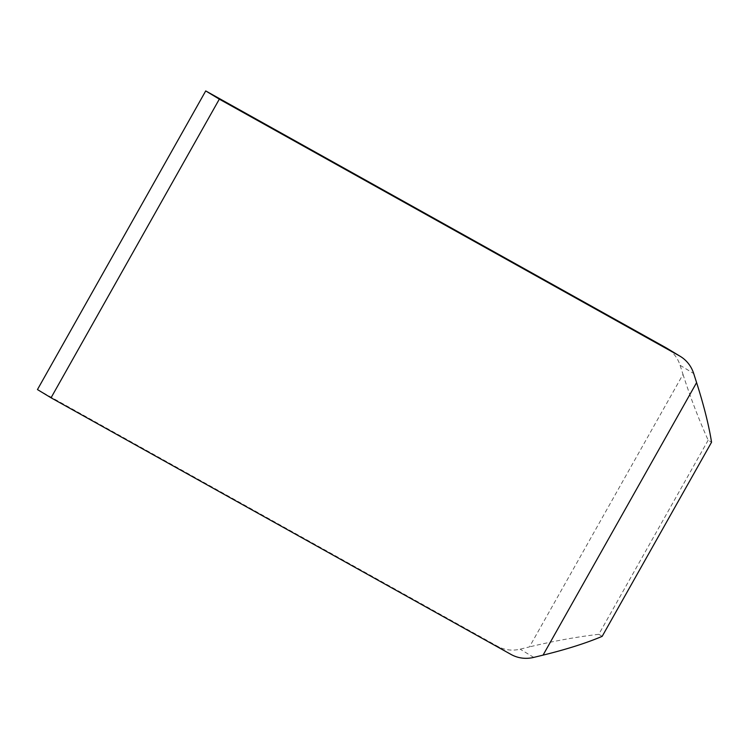 <?xml version="1.0" encoding="UTF-8"?>
<svg xmlns="http://www.w3.org/2000/svg" width="749" height="749" viewBox="0 0 749 749"><rect width="100%" height="100%" fill="white"/><g stroke="black" fill="none" stroke-linecap="round" stroke-linejoin="round"><path stroke-width="0.56" stroke-dasharray="3.75 2.81" d="M37.45 389.574L497.495 646.237A34.285 32.17 121.2 0 0 520.152 649.168L529.459 646.902L683.004 374.388L680.101 365.306A34.285 32.17 121.2 0 0 666.685 348.135M683.004 374.388C690.475 397.616 698.864 419.552 708.17 440.187L711.55 442.238M708.17 440.187L598.797 634.309C576.374 636.931 553.268 641.135 529.459 646.902M598.797 634.309L602.168 636.35M680.101 365.306L693.696 373.536M533.747 657.397L520.152 649.168M511.08 654.467L497.495 646.237"/><path stroke-width="1.12" d="M205.722 90.929L37.45 389.574L51.044 397.794L219.317 99.158L205.722 90.929L665.767 347.602A34.285 32.17 121.2 0 1 666.685 348.135L680.279 356.365A34.285 32.17 -58.8 0 1 693.696 373.536L696.598 382.617C703.966 405.78 708.947 425.657 711.55 442.238L602.168 636.35C586.458 643.035 566.75 649.299 543.053 655.132L696.598 382.617M51.044 397.794L511.08 654.467A34.285 32.17 121.2 0 0 533.747 657.397L543.053 655.132M219.317 99.158L679.362 355.822A34.285 32.17 -58.8 0 1 680.279 356.365M679.362 355.822L665.767 347.602"/></g></svg>
